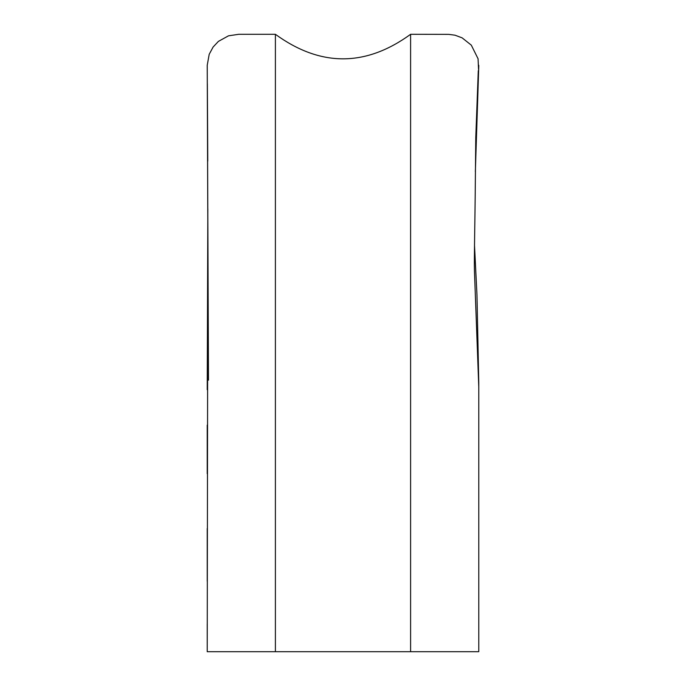 <?xml version="1.0" encoding="UTF-8"?>
<svg xmlns="http://www.w3.org/2000/svg" width="686" height="686" viewBox="0 0 686 686"><rect width="100%" height="100%" fill="white"/><g stroke="black" fill="none" stroke-linecap="round" stroke-linejoin="round"><path stroke-width="1.03" d="M307.508 651.7L249.85 651.7M237.082 651.7L208.75 651.7M207.361 651.7L208.475 651.7M478.116 651.7L456.147 651.7M444.914 651.7L378.492 651.7M470.399 651.7L410.605 651.7L410.605 34.3C365.535 67.005 320.465 67.005 275.395 34.3L275.395 651.7L275.395 34.3L238.719 34.3L228.498 35.818L218.414 41.383L213.114 47.025L209.204 54.288L207.232 65.23L207.832 229.587L207.223 651.7L410.605 651.7L410.605 34.3L448.73 34.369L455.015 35.2L462.141 37.867L471.299 45.147L478.073 58.79L478.536 69.312L478.777 65.281M207.223 65.513L208.475 380.155L207.223 65.513M474.498 245.065L476.967 294.851L478.777 382.865L478.777 651.7L478.777 386.947L474.412 270.138C474.103 257.962 475.021 220.206 475.329 182.476L475.767 137.466L478.288 70.692M478.768 66.088L475.355 171.714M207.352 83.718L207.772 161.099M207.832 208.896L207.223 389.734M207.223 425.14L207.223 473.7M207.223 528.512L207.223 581.231M207.223 623.866L207.223 651.7"/></g></svg>
